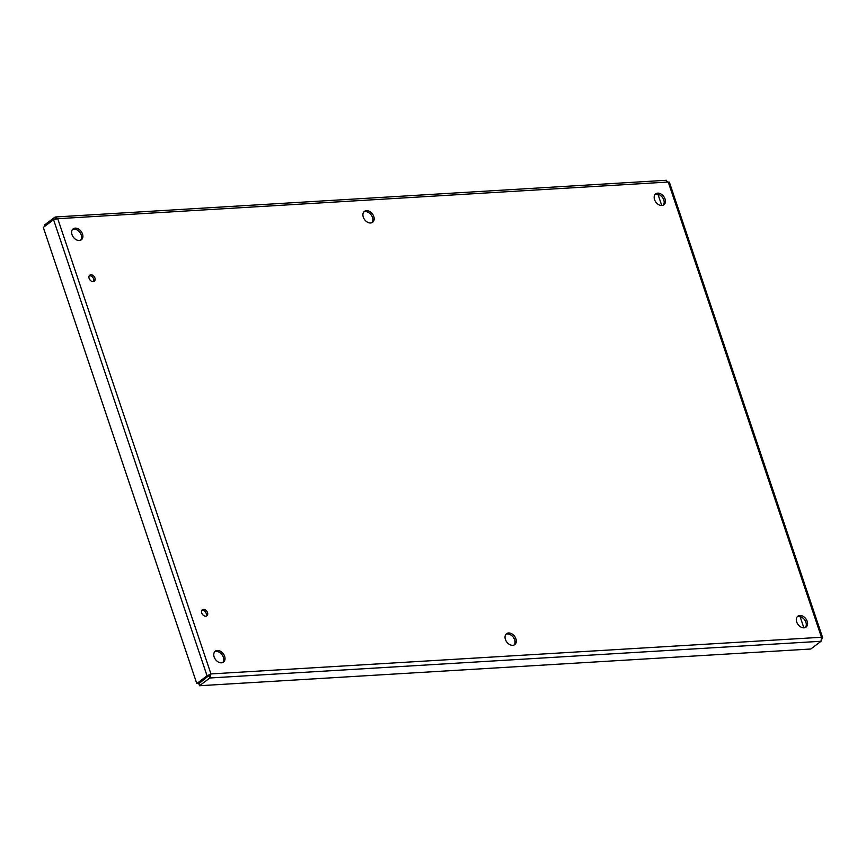 <?xml version="1.0" encoding="UTF-8"?>
<svg xmlns="http://www.w3.org/2000/svg" width="866" height="866" viewBox="0 0 866 866"><rect width="100%" height="100%" fill="white"/><g stroke="black" fill="none" stroke-linecap="round" stroke-linejoin="round"><path stroke-width="1.3" d="M205.783 616.181A3.789 2.685 -127 0 1 202.038 613.68A3.789 2.685 -127 0 1 202.341 609.74A3.789 2.685 -127 0 1 206.768 611.147A3.789 2.685 -127 0 1 206.909 615.78A3.789 2.685 -127 0 1 205.783 616.181M206.162 616.127A3.789 2.685 53 0 0 205.491 612.11A3.789 2.685 53 0 0 201.81 610.357M93.182 281.612A3.789 2.685 -127 0 1 89.447 279.112A3.789 2.685 -127 0 1 89.75 275.171A3.789 2.685 -127 0 1 94.167 276.579A3.789 2.685 -127 0 1 94.307 281.212A3.789 2.685 -127 0 1 93.182 281.612M93.571 281.558A3.789 2.685 53 0 0 92.889 277.542A3.789 2.685 53 0 0 89.22 275.789M512.748 645.322A6.831 4.839 -127 0 1 505.993 640.797A6.831 4.839 -127 0 1 506.545 633.696A6.831 4.839 -127 0 1 514.523 636.229A6.831 4.839 -127 0 1 514.783 644.596A6.831 4.839 -127 0 1 512.748 645.322M514.079 645.008A6.831 4.839 53 0 0 513.246 637.192A6.831 4.839 53 0 0 505.96 634.248M370.616 222.995A6.831 4.839 -127 0 1 363.872 218.47A6.831 4.839 -127 0 1 364.424 211.369A6.831 4.839 -127 0 1 372.402 213.902A6.831 4.839 -127 0 1 372.651 222.27A6.831 4.839 -127 0 1 370.616 222.995M371.958 222.681A6.831 4.839 53 0 0 371.113 214.865A6.831 4.839 53 0 0 363.839 211.921M221.469 662.815A6.831 4.839 -127 0 1 214.725 658.29A6.831 4.839 -127 0 1 215.277 651.189A6.831 4.839 -127 0 1 223.255 653.722A6.831 4.839 -127 0 1 223.504 662.089A6.831 4.839 -127 0 1 221.469 662.815M222.811 662.501A6.831 4.839 53 0 0 221.977 654.696A6.831 4.839 53 0 0 214.692 651.741M804.016 627.828A6.831 4.839 -127 0 1 797.272 623.303A6.831 4.839 -127 0 1 797.824 616.191A6.831 4.839 -127 0 1 805.802 618.735A6.831 4.839 -127 0 1 806.051 627.103A6.831 4.839 -127 0 1 804.016 627.828M805.348 627.514A6.831 4.839 53 0 0 804.514 619.699A6.831 4.839 53 0 0 797.24 616.754M661.884 205.502A6.831 4.839 -127 0 1 655.14 200.977A6.831 4.839 -127 0 1 655.692 193.865A6.831 4.839 -127 0 1 663.67 196.409A6.831 4.839 -127 0 1 663.919 204.777A6.831 4.839 -127 0 1 661.884 205.502M663.226 205.188A6.831 4.839 53 0 0 662.393 197.372A6.831 4.839 53 0 0 655.107 194.428M79.347 240.488A6.831 4.839 -127 0 1 72.592 235.963A6.831 4.839 -127 0 1 73.145 228.862A6.831 4.839 -127 0 1 81.123 231.395A6.831 4.839 -127 0 1 81.382 239.763A6.831 4.839 -127 0 1 79.347 240.488M80.679 240.174A6.831 4.839 53 0 0 79.845 232.369A6.831 4.839 53 0 0 72.571 229.414M209.096 675.935L209.789 677.991L210.947 673.932L821.455 637.268L668.249 182.033L57.741 218.697L210.947 673.932L198.834 683.675L199.526 685.731L810.793 649.013L821.044 641.273L209.789 677.991L199.526 685.731M821.823 639.162L822.7 637.82L821.455 637.268L821.044 641.273M666.636 180.269L55.576 216.976L54.742 217.269L57.741 218.697L53.562 219.683L43.3 227.422L196.799 683.545L198.552 683.436L209.669 674.906M210.947 673.932L207.061 675.805L196.799 683.545M53.562 219.683L207.061 675.805L208.803 675.707M55.316 219.001L54.742 217.269L44.48 225.008L44.891 226.221M668.725 182.737L665.997 180.55M803.875 627.828L800.087 616.592M661.743 205.502L657.954 194.265M822.7 637.82L669.342 182.109"/></g></svg>
